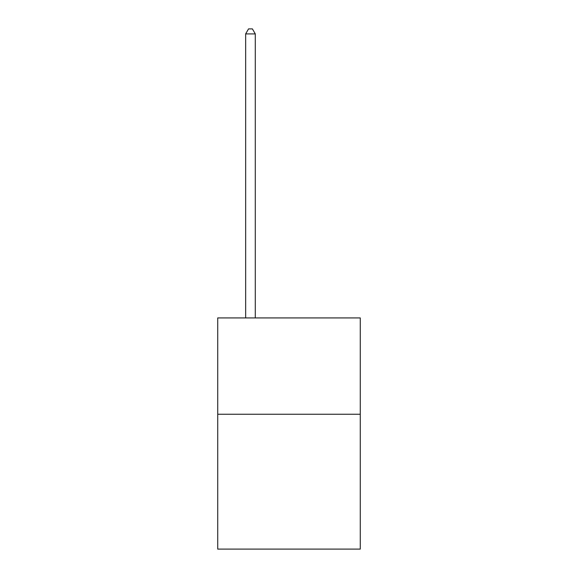 <?xml version="1.0" encoding="UTF-8"?>
<svg xmlns="http://www.w3.org/2000/svg" width="578" height="578" viewBox="0 0 578 578"><rect width="100%" height="100%" fill="white"/><g stroke="black" fill="none" stroke-linecap="round" stroke-linejoin="round"><path stroke-width="0.87" d="M360.275 414.253L360.275 549.1L217.725 549.1L217.725 317.936L360.275 317.936L360.275 414.253L217.725 414.253M255.288 317.936L255.288 33.907L245.657 33.907L245.657 317.936M245.657 33.907L248.547 28.9L252.398 28.9L255.288 33.907"/></g></svg>

